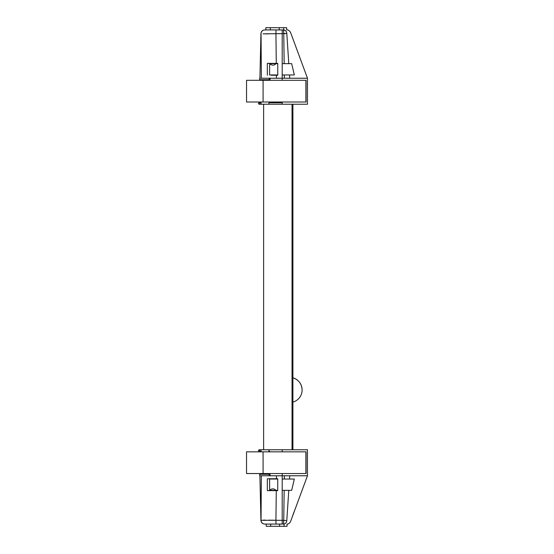 <?xml version="1.0" encoding="UTF-8"?>
<svg xmlns="http://www.w3.org/2000/svg" width="554" height="554" viewBox="0 0 554 554"><rect width="100%" height="100%" fill="white"/><g stroke="black" fill="none" stroke-linecap="round" stroke-linejoin="round"><path stroke-width="0.83" d="M292.9 449.765L292.907 104.235M260.235 474.286A0.741 0.713 90 0 0 259.528 475.027A0.741 0.713 90 0 0 260.235 475.768L269.618 475.768A0.741 0.429 -90 0 1 269.618 474.286L260.235 474.286M276.28 490.629L267.34 490.629L267.34 478.746L277.741 478.746L277.741 490.629L276.28 490.629L275.927 520.268L261.045 520.331A3.719 3.712 90 0 0 264.757 524.07L282.201 524.07L282.201 520.351L282.201 523.239L282.201 520.351L275.927 520.268L276.01 524.07M282.623 479.044L282.201 479.044L282.201 475.768L260.844 475.768C259.57 475.768 259.57 475.768 260.844 475.768L260.948 475.768M282.201 451.247L282.201 449.765L269.272 449.765A0.741 0.436 90 0 0 269.272 451.247L269.708 451.247M282.201 524.07L279.597 524.07L279.597 526.3L287.027 526.3L287.027 524.07C288.447 524.126 289.61 523.315 290.525 521.639L307.463 475.768L282.201 475.768L282.201 524.07L283.468 524.07C288.246 524.07 288.246 524.07 283.468 524.07L283.807 520.351M263.074 520.164L265.525 520.13M268.759 520.137L270.456 520.158M271.322 520.171L275.927 520.268M267.34 478.746L267.34 490.629L267.34 478.746L276.418 478.746L276.453 475.768M264.653 524.07C262.437 523.862 261.197 522.651 260.934 520.441L259.909 475.685A0.741 0.713 90 0 1 259.909 474.369L259.909 473.538M269.618 474.286L270.047 474.286L270.047 475.768M282.201 475.768L282.201 473.545L282.201 475.768M260.366 451.247L259.161 451.247C258.206 450.755 258.206 450.257 259.161 449.765L261.072 449.765L261.072 451.247L260.366 451.247A0.741 0.706 -90 0 1 259.66 450.506A0.741 0.706 -90 0 1 260.366 449.765L269.708 449.765M264.757 524.07L266.225 524.07L266.225 526.3L270.677 526.3L270.677 524.07M269.369 490.629L267.34 490.629M291.667 490.338L294.319 479.044L291.667 490.338L282.201 490.338L282.201 520.351L283.759 520.351L283.468 524.07C285.407 523.89 286.515 522.741 286.792 520.621C291.82 521.993 291.82 521.993 286.792 520.621L283.759 520.351L284.16 490.338M282.201 479.044L294.319 479.044M294.444 510.968L294.257 511.411M294.07 511.848L293.835 512.436M293.627 512.969L293.391 513.6M293.163 514.237L292.969 514.791M292.747 515.455L292.54 516.099M277.741 490.338L277.741 479.044M282.201 523.772L282.201 523.26M282.201 522.817L282.201 522.436M277.589 490.338L276.017 490.338C273.905 488.379 271.785 488.379 269.646 490.338L269.569 479.044L277.589 479.044M276.017 490.338L269.646 490.338M282.201 449.765L307.463 449.765L307.463 475.768M279.597 526.3L270.677 526.3M287.027 524.07L287.027 526.3M284.057 526.3L284.057 524.07M269.376 63.371L267.34 63.371L267.34 75.254L267.34 63.371L277.748 63.371L277.748 75.254L271.225 75.254M268.794 33.863L265.532 33.87M263.06 33.836L282.208 33.649L282.208 29.93L282.208 33.649L275.934 33.732L276.017 29.93L264.764 29.93A3.719 3.712 -90 0 0 261.052 33.669L261.349 78.232L282.201 78.232L282.208 33.649L286.799 33.379C291.82 32.007 291.82 32.007 286.799 33.379L288.793 63.662L291.674 63.662L294.326 74.956L282.623 74.956M282.201 102.753L282.201 102.005L282.201 102.753L269.279 102.753A0.741 0.436 90 0 0 269.279 104.235L282.201 104.235L282.201 102.753L269.715 102.753M282.201 74.956L282.201 80.309L282.201 78.232L307.47 78.232L292.415 37.471M260.242 78.232A0.741 0.713 90 0 0 259.528 78.973A0.741 0.713 90 0 0 260.242 79.714L269.625 79.714A0.741 0.429 -90 0 1 269.625 78.232L260.948 78.232M270.054 78.232L270.054 79.714L260.948 79.714M259.909 102.753L261.072 102.753L261.072 104.235L260.366 104.235A0.741 0.706 -90 0 1 259.66 103.494A0.741 0.706 -90 0 1 260.366 102.753L259.168 102.753L259.909 102.753L259.909 102.005M269.715 104.235L260.366 104.235A0.741 0.706 -90 0 1 259.66 103.494A0.741 0.706 -90 0 1 260.366 102.753M285.49 30.664L283.468 29.93C288.253 29.93 288.253 29.93 283.468 29.93L276.017 29.93M259.168 102.753C258.212 103.245 258.212 103.743 259.168 104.235L260.366 104.235M260.851 78.232C259.577 78.232 259.577 78.232 260.851 78.232M267.34 63.371L267.34 75.254M277.748 74.956L277.748 63.662M277.596 74.956L269.569 74.956L269.653 63.662C272 65.656 274.126 65.656 276.017 63.662L277.596 63.662M282.208 29.93L282.201 63.662L288.793 63.662M283.468 29.93L283.766 33.649L283.468 29.93C285.414 30.11 286.522 31.259 286.799 33.379M269.653 63.662L276.017 63.662M307.47 78.232L307.47 104.235L282.201 104.235M282.208 33.649L282.208 32.284M285.774 33.586L283.766 33.649L284.167 63.662M270.317 29.93L270.317 27.7L265.858 27.7L265.858 29.93M270.317 27.7L279.23 27.7L279.23 29.93M286.66 29.93L286.66 27.7L279.23 27.7M283.69 29.93L283.69 27.7M263.088 102.005L263.088 80.309L306.071 80.309L306.071 102.005L246.537 102.005L246.537 80.309L263.088 80.309M263.088 451.842L263.088 473.538L306.071 473.545L306.071 451.842L246.53 451.842L246.53 473.538L263.088 473.538M292.602 377.71C298.558 379.629 301.729 383.707 302.117 389.954M292.034 449.765L292.034 104.235M261.343 475.768L261.045 520.331M286.792 520.621L288.786 490.338M289.534 479.044L289.749 475.768M284.313 479.044L284.354 475.768M276.46 78.232L276.425 75.254M276.28 63.371L275.934 33.732M289.534 74.956L289.749 78.232M284.313 74.956L284.361 78.232M305.905 80.309L305.905 102.005M305.898 473.545L305.898 451.842M263.621 449.765L263.628 104.235M259.909 451.247L259.909 451.842M259.909 80.309L259.909 79.631M259.909 78.315L260.941 33.559C261.204 31.349 262.444 30.138 264.653 29.93M287.048 29.93C288.122 29.722 289.278 30.532 290.531 32.361L292.38 37.36M292.9 402.114A12.631 12.631 0 0 0 292.9 377.793"/></g></svg>
